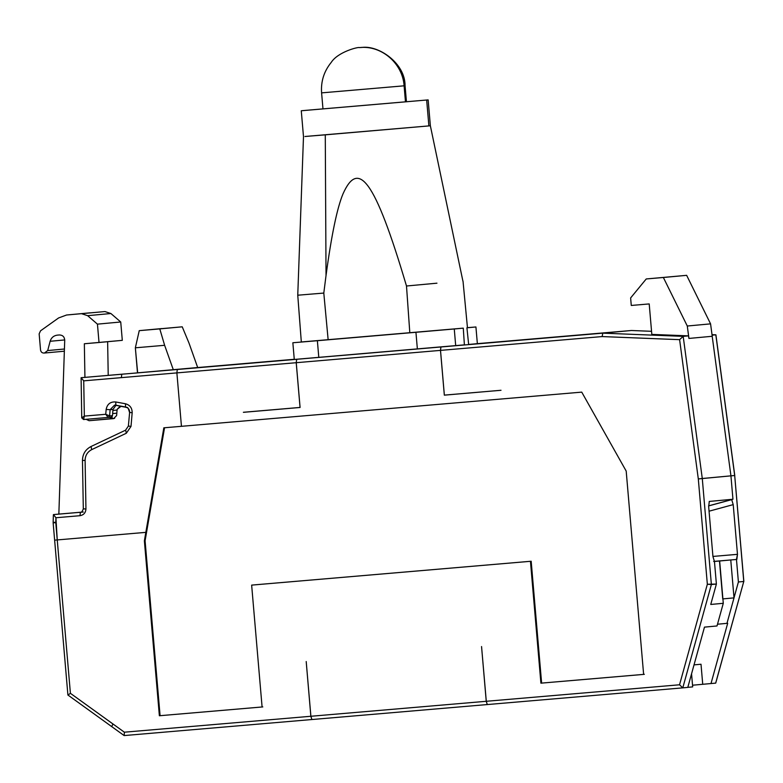 <?xml version="1.0" encoding="UTF-8"?>
<svg xmlns="http://www.w3.org/2000/svg" width="783" height="783" viewBox="0 0 783 783"><rect width="100%" height="100%" fill="white"/><g stroke="black" fill="none" stroke-linecap="round" stroke-linejoin="round"><path stroke-width="1.17" d="M719.655 560.99L723.286 603.302L710.749 604.456L723.286 603.302L719.655 560.99L714.243 561.45L719.655 560.99M692.681 686.897L691.555 673.82L692.681 686.897L687.817 687.347L692.681 686.897M717.013 625.96L723.286 603.302L717.013 625.96L704.475 627.124L687.797 687.396L682.786 687.865L711.375 584.529L716.386 584.059L710.749 604.456L716.386 584.059L714.458 561.528L716.386 584.059L707.343 584.255L711.375 584.529L702.282 478.501L683.187 336.357L688.56 335.868L688.952 338.432L687.288 326.022L663.367 277.495L646.249 278.954L630.628 297.941L631.274 305.458L649.205 303.921L651.818 334.4L688.56 335.868L683.187 336.357L602.773 333.157L423.065 348.504L444.499 346.644L440.917 346.977L440.516 350.383L602.147 336.573L679.605 339.665L698.309 478.932L702.282 478.501L711.375 584.529L682.786 687.865L687.797 687.396L704.475 627.124L717.013 625.96M311.879 719.538L487.251 704.563L311.888 719.538L310.89 716.269L306.202 661.527L310.89 716.269L486.243 701.294L487.251 704.563L486.243 701.294L481.555 646.552L486.292 701.284L481.555 646.552L486.243 701.294L310.89 716.269L311.888 719.538L682.786 687.865L487.29 704.563L682.786 687.865L679.536 684.782L707.343 584.255L698.309 478.932L707.343 584.255L679.536 684.782L486.292 701.284L487.29 704.563L486.292 701.284L679.536 684.782M631.431 330.504L477.356 343.659L631.431 330.504L602.773 333.157L631.431 330.504L651.554 331.307L631.431 330.504M686.652 275.332L646.249 278.954L686.652 275.332L663.367 277.495L686.652 275.332L710.572 323.859L686.652 275.332M712.236 336.279L710.572 323.859L687.288 326.022L710.572 323.859L712.236 336.279L688.952 338.432L712.236 336.279M730.94 475.849L712.197 336.279L730.94 475.849L698.309 478.932L679.605 339.665L683.187 336.357L702.282 478.501L730.94 475.849L732.947 499.241L730.94 475.849L734.689 475.506L730.94 475.858M708.615 505.857L732.947 499.241L708.615 505.857M53.224 522.858L55.769 522.643L53.146 522.868L54.634 540.153L57.247 539.927L70.401 693.307L67.984 695.069L70.401 693.307L112.909 723.942L111.754 726.614L112.909 723.942L124.37 732.193L124.184 735.57L124.37 732.193L310.851 716.269L311.849 719.538L124.184 735.57L311.849 719.538L310.851 716.269L306.202 661.527L310.851 716.269L124.37 732.193L70.401 693.307L57.247 539.927L145.834 532.362L144.375 540.847L159.37 715.75L262.09 706.98L251.646 585.116L530.453 561.303L540.906 683.168L643.626 674.398L626.194 471.082L581.74 392.126L181.45 426.314L176.88 372.894L296.219 362.705L300.055 407.444L243.405 412.318L300.085 407.473L296.248 362.695L440.486 350.383L444.333 395.161L501.012 390.277L444.353 395.121L440.516 350.383L444.353 395.121L501.012 390.277L444.333 395.161L440.486 350.383L440.917 346.977L444.538 346.644L440.946 346.977L440.516 350.383L602.147 336.573L602.773 333.157L602.147 336.573L679.605 339.665L683.187 336.357L602.773 333.157L440.946 346.977L440.486 350.383L296.248 362.695L300.085 407.473L296.219 362.705L176.88 372.894L181.45 426.314L163.833 427.821L145.834 532.362L57.247 539.927L55.926 517.749L79.974 515.694C83.693 515.048 85.68 512.787 85.944 508.93L85.102 460.424C85.23 455.491 87.432 451.889 91.709 449.628L126.317 433.253L131.006 426.412L132.17 412.768C132.18 408.002 129.939 404.997 125.437 403.764L115.727 401.963C110.403 401.601 107.212 404.097 106.155 409.45L105.744 414.285L84.339 416.106L83.722 380.851L176.88 372.894L83.722 380.851L84.339 416.106L105.744 414.285L106.155 409.45L110.129 409.685L109.6 415.92L105.744 414.285L108.113 417.437L83.585 419.531L84.339 416.106L81.745 417.877L81.109 377.709L83.722 380.851L81.109 377.709L300.261 358.966L296.679 359.289L296.219 362.705L296.649 359.299L300.241 358.966L296.649 359.299L296.248 362.695L296.679 359.289L314.541 357.772L177.301 369.488L176.88 372.894L177.301 369.488L121.786 374.225L121.355 377.641M449.882 394.642L444.333 395.161L449.882 394.642M688.913 338.432L688.56 335.868L651.818 334.4L649.205 303.921L631.274 305.458L630.628 297.941L646.249 278.954L663.367 277.495L687.288 326.022L688.913 338.432M145.834 532.362L163.833 427.821L581.74 392.126L626.194 471.082L643.626 674.398L540.906 683.168L530.453 561.303L251.646 585.116L262.09 706.98L159.37 715.75L144.375 540.847L145.834 532.362M164.547 427.753L145.09 540.779L144.375 540.847L145.09 540.779L160.084 715.682L159.37 715.75L262.814 706.912L160.084 715.682L145.09 540.779L164.547 427.753M252.361 585.048L531.177 561.235L530.453 561.303L531.177 561.235L541.621 683.099L540.906 683.168L644.34 674.329L541.621 683.099L531.177 561.235L252.361 585.048M243.396 412.279L300.085 407.434L243.405 412.318M67.984 695.069L124.096 735.54M54.702 540.143L57.247 539.927L55.759 522.437L53.205 522.241L53.146 522.868M53.469 514.588L80.404 512.288L53.469 514.588L58.842 514.098L53.469 514.588L55.926 517.749L55.759 522.437L53.136 522.261L53.391 514.676M125.652 430.141L126.317 433.253L125.652 430.141L90.994 446.525L91.709 449.628C87.432 451.889 85.23 455.491 85.102 460.424L85.944 508.93C85.68 512.787 83.693 515.048 79.974 515.694L80.404 512.288L79.974 515.694L55.926 517.749M85.944 508.93L83.389 508.911L85.944 508.93M85.102 460.424L82.469 460.414L85.102 460.424M91.043 446.516L91.709 449.628L126.317 433.253L131.006 426.412L128.383 426.06L131.006 426.412L132.17 412.768L129.626 412.396L128.383 426.06L125.603 430.161L90.994 446.525C85.464 449.462 82.616 454.091 82.469 460.414L83.311 508.921C82.264 511.583 81.305 512.699 80.424 512.288L80.443 512.288M129.626 412.396L132.17 412.768C132.18 408.002 129.939 404.997 125.437 403.764L125.583 406.994L115.835 405.193L115.727 401.963L125.437 403.764L125.583 406.994C128.285 407.728 129.635 409.538 129.626 412.396M115.796 405.183L114.563 405.144L110.129 409.685L106.155 409.45C107.212 404.097 110.403 401.601 115.727 401.963L115.874 405.202M197.688 367.54L294.261 359.289L173.327 369.791L164.626 345.303L159.791 328.899L182.233 326.814L188.987 343.052L182.233 326.814L139.247 330.651L135.351 347.809L137.495 372.855L197.688 367.54L188.987 343.052L197.688 367.54M137.651 372.845L135.351 347.809L164.626 345.303L173.327 369.791L137.495 372.855M124.644 373.961L81.109 377.709M44.66 353.025L44.455 353.025C42.282 353.211 40.98 352.203 40.54 350.021L39.15 333.861L40.53 330.827L58.617 317.937L66.575 315.011L104.942 311.565L110.912 313.523L87.627 315.676L81.657 313.719L87.627 315.676L97.444 324.142L99.02 342.504L84.349 343.757L84.926 377.357L84.349 343.757L122.305 340.351L99.02 342.504L97.444 324.142L120.729 321.989L97.444 324.142L87.627 315.676L110.912 313.523L120.729 321.989L122.305 340.351L120.729 321.989L110.912 313.523L104.942 311.565L66.467 315.02L89.859 312.848L66.575 315.011L58.617 317.937L40.53 330.827L39.15 333.861L40.54 350.021C40.98 352.203 42.282 353.211 44.455 353.025L64.353 351.205M108.22 375.37L107.633 341.711L108.22 375.37M112.39 418.543L109.561 417.3L112.39 418.543L114.631 418.357L89.105 420.706L112.39 418.543M161.689 328.576L139.247 330.651L161.689 328.576M58.842 514.098L80.874 512.209L58.842 514.098L64.725 340.165L58.842 514.098M116.011 405.232L112.997 409.421L112.468 415.656L109.6 415.92L110.129 409.685L112.997 409.421L116.011 405.232M109.6 415.92L105.744 414.285L108.113 417.437L110.99 417.173L112.468 415.656L109.6 415.92L108.113 417.437L110.98 417.173L112.468 415.656L112.997 409.421L110.129 409.685L114.563 405.144L125.544 406.984C127.061 408.853 127.237 404.351 129.547 412.416M81.814 417.887L84.339 416.106L83.585 419.531L81.814 417.887M64.725 340.165C64.451 336.807 62.669 335.075 59.391 334.958L57.325 335.134L59.391 334.958C62.669 335.075 64.451 336.807 64.725 340.165M57.325 335.134C53.665 335.633 51.267 337.688 50.132 341.28L64.725 339.93L50.132 341.28L47.704 350.559L50.132 341.28C51.267 337.688 53.665 335.633 57.325 335.134L57.267 335.134M64.421 349.012L47.704 350.559L44.455 353.025L47.704 350.559L64.421 349.012M66.575 315.011L89.859 312.848M86.159 419.306L89.105 420.706L113.633 418.611L89.105 420.706L86.159 419.306M113.633 418.611L116.608 415.577L117.137 409.333L116.608 415.577L113.633 418.611M120.964 406.348L120.093 406.308L117.137 409.333L120.964 406.348L126.836 407.424L120.964 406.348M135.351 347.809L139.247 330.651L159.791 328.899L164.626 345.303L135.351 347.809M709.232 501.443L732.947 499.241L709.222 501.443M708.664 506.611L709.3 501.423L708.664 506.611L712.951 556.615L714.458 561.528L712.951 556.615L708.664 506.611M112.126 416.507L112.165 418.562L112.126 416.507M692.534 685.213L715.662 683.128L692.534 685.213M116.814 413.189L112.644 413.571L116.814 413.189M112.909 410.439L117.078 410.057L112.909 410.439M715.887 334.821L712.021 334.664L715.828 334.821L712.09 335.163L715.828 334.821L734.689 475.506L743.772 581.475L715.731 683.099M709.055 511.201L733.211 504.624L737.478 554.335L712.941 556.429L737.478 554.335L733.211 504.624L731.704 499.642L708.615 505.916L731.704 499.642L733.211 504.624L709.055 511.201M719.479 561.01L722.729 598.917L719.479 561.01L714.243 561.45L730.764 559.962L719.479 561.01M694.032 664.884L701.01 664.238L702.723 684.264L701.01 664.238L694.032 664.884M727.681 623.278L711.003 683.559L727.681 623.278L717.492 624.227L727.681 623.278M713.646 561.421L736.47 559.473L738.398 581.975L734.014 597.85L738.398 581.975L743.772 581.475L738.398 581.975L736.47 559.473L737.478 554.335L736.832 559.444L714.165 561.382L736.832 559.444L730.764 559.962L734.014 597.879L722.729 598.917L734.014 597.879L726.967 623.346M734.014 597.85L730.764 559.962M743.772 581.475L715.662 683.128L743.772 581.475L734.689 475.506L715.868 335.085M734.699 475.506L743.85 581.456M302.747 110.618L428.144 99.891L301.269 110.765L303.491 136.643L297.755 295.211L323.8 293.067L297.755 295.211L301.318 341.985M320.687 109.082L408.736 101.565L319.64 109.189M426.666 100.038L428.888 125.906L304.969 136.496L325.278 134.842L326.031 275.499L323.8 293.067L328.146 339.783L292.852 342.758L294.281 359.456L464.397 344.863L463.272 328.146L328.146 339.783L323.8 293.067L326.031 275.499L325.278 134.842L428.888 125.906L426.666 100.038M428.144 99.891L430.366 125.76L428.888 125.906M406.494 286.001C374.48 177.986 358.213 159.761 343.013 193.851C337.14 207.867 331.483 235.086 326.031 275.499C331.483 235.086 337.14 207.867 343.013 193.851C358.213 159.761 374.48 177.986 406.494 286.001L409.812 332.804L406.494 286.001L436.953 283.182L406.494 286.001M430.356 125.76L462.89 281.038M468.655 344.471L477.356 343.659L468.655 344.471L466.922 327.803L468.655 344.471M467.451 327.744L466.922 327.803L467.461 327.744L463.007 281.038M467.441 327.666L475.927 326.971L466.922 327.803L475.927 326.971L477.356 343.659L475.927 326.971L467.441 327.666M328.146 339.783L463.272 328.146L301.856 341.926M464.397 344.863L455.696 345.665L454.267 328.977L463.272 328.146L464.397 344.863M455.696 345.665L417.368 348.993L415.939 332.295L454.267 328.977L455.696 345.665M317.369 340.713L415.939 332.295L417.368 348.993L318.798 357.41L317.369 340.713L318.798 357.41L294.281 359.456L292.852 342.758L317.369 340.713M405.467 101.859L404.097 85.817L405.467 101.859M359.368 47.597L359.475 47.587C358.399 46.765 338.002 51.815 331.199 62.434C323.986 71.322 320.785 81.461 321.598 92.874L404.097 85.817C402.746 63.472 381.487 45.13 359.759 47.567L359.759 47.567C381.487 45.13 402.746 63.472 404.097 85.817L321.598 92.874L322.978 108.925M404.097 85.817L405.065 85.719L406.446 101.77M311.849 719.538L124.184 735.57M54.634 540.153L67.906 695.05M108.113 417.437L83.585 419.531L81.735 417.858M83.292 512.023L80.424 512.288M120.093 406.308L121.257 406.201M712.021 334.664L715.848 334.811M715.916 334.879L734.767 475.506M359.475 47.587L362.049 47.43C378.649 45.13 405.222 63.139 405.065 85.719"/></g></svg>
